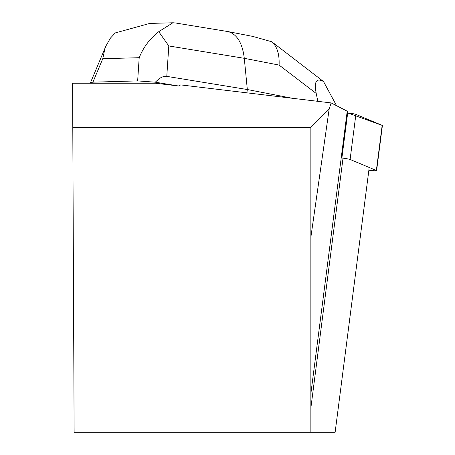 <?xml version="1.0" encoding="UTF-8"?>
<svg xmlns="http://www.w3.org/2000/svg" width="455" height="455" viewBox="0 0 455 455"><rect width="100%" height="100%" fill="white"/><g stroke="black" fill="none" stroke-linecap="round" stroke-linejoin="round"><path stroke-width="0.68" d="M368.868 170.233L370.939 170.46A7.598 0.557 -172.7 0 0 376.598 170.642A7.598 0.557 -172.7 0 0 376.359 170.466L350.1 159.472A7.598 0.557 -172.7 0 0 341.204 157.925M376.359 170.466L382.166 125.381L347.688 112.914A7.598 0.557 7.3 0 1 355.901 114.387L382.166 125.381A7.598 0.557 7.3 0 1 382.399 125.557L376.598 170.642M310.862 237.237L329.147 109.143L331.126 102.921L180.726 84.903L178.474 85.984L155.547 83.237L72.601 83.237L74.119 432.25L310.862 432.25L310.862 127.423L72.794 127.423M329.147 109.143L310.862 127.423M331.126 102.921L347.222 111.179A133.986 9.851 7.3 0 0 347.87 111.498L341.887 157.976M368.982 169.345L335.136 432.25L310.862 432.25M178.474 85.984L155.303 82.19L158.767 79.011L161.292 77.401L163.732 76.48L166.047 76.252L247.327 89.527L246.9 92.831M175.556 22.989L172.928 22.75L158.744 31.691L168.799 45.949L244.289 58.314L247.327 89.527L292.349 98.274M158.744 31.691C149.934 38.538 143.416 47.206 139.19 57.7L137.655 80.905L155.303 82.19M137.655 80.905L92.922 82.162L102.773 58.718L104.883 48.708L105.913 45.995L110.451 38.078L115.303 32.914L149.849 23.398L151.731 23.376M91.483 83.237L90.534 82.577L92.922 82.162M253.145 36.474L227.892 31.566C236.936 33.994 242.401 42.912 244.289 58.314L279.091 65.076L316.225 93.468C313.916 81.547 316.356 77.583 323.55 81.576L336.558 105.714M316.225 93.468L317.84 101.328M227.892 31.566L175.209 22.932M279.091 65.076C279.552 54.202 277.123 46.433 271.789 41.769L272.494 42.298M252.787 36.406L271.789 41.769M272.5 42.304L323.55 81.576M355.901 114.387L350.1 159.472M310.862 393.643L347.222 111.179M310.862 408.016L342.985 158.459M102.773 58.718L139.19 57.7M166.786 76.338L168.799 45.949M172.928 22.778L149.854 23.427M90.534 82.577L105.913 45.995"/></g></svg>

